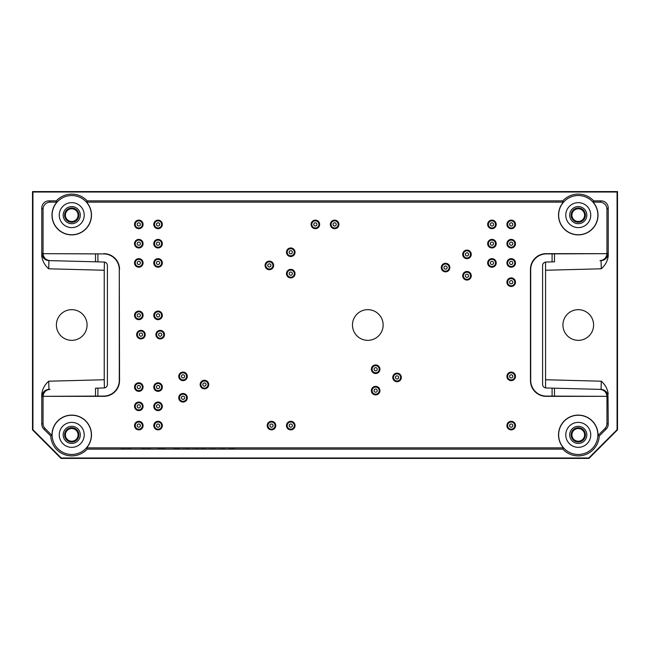 <?xml version="1.0" encoding="UTF-8"?>
<svg xmlns="http://www.w3.org/2000/svg" width="650" height="650" viewBox="0 0 650 650"><rect width="100%" height="100%" fill="white"/><g stroke="black" fill="none" stroke-linecap="round" stroke-linejoin="round"><path stroke-width="0.97" d="M224.746 449.077L218.002 449.077L224.746 448.988M189.402 449.077L182.317 449.077L189.402 448.988M228.938 449.077L234.943 448.988L228.938 448.988M200.899 449.077L205.944 448.988M200.899 448.988L203.694 448.988M204.043 449.077L205.944 449.077M173.623 449.077L179.636 448.988L173.623 448.988M141.229 449.077L150.67 448.988M141.229 448.988L150.67 449.077M120.924 449.077L131.032 448.988M120.924 448.988L131.032 449.077M157.731 448.988L165.441 448.988M157.731 449.077L158.137 448.988M158.137 449.077L160.851 448.988M160.851 449.077L161.314 448.988M161.314 449.077L163.621 448.988M163.621 449.077L164.028 448.988M164.028 449.077L165.441 449.077M215.239 449.077L208.479 449.077L215.239 448.988M191.636 449.077L199.03 448.988L191.636 449.077M506.919 425.587A4.282 4.282 0 0 1 513.337 421.882A4.282 4.282 0 0 1 513.337 429.301A4.282 4.282 0 0 1 506.919 425.587M371.369 369.233A4.282 4.282 0 0 1 377.796 365.527A4.282 4.282 0 0 1 377.796 372.938A4.282 4.282 0 0 1 371.369 369.233M200.151 384.572A4.282 4.282 0 0 1 206.57 380.859A4.282 4.282 0 0 1 206.57 388.277A4.282 4.282 0 0 1 200.151 384.572M178.75 397.767A4.282 4.282 0 0 1 185.169 394.062A4.282 4.282 0 0 1 185.169 401.473A4.282 4.282 0 0 1 178.75 397.767M134.518 425.587A4.282 4.282 0 0 1 140.936 421.882A4.282 4.282 0 0 1 140.936 429.301A4.282 4.282 0 0 1 134.518 425.587M134.518 406.331A4.282 4.282 0 0 1 140.936 402.626A4.282 4.282 0 0 1 140.936 410.036A4.282 4.282 0 0 1 134.518 406.331M134.518 387.067A4.282 4.282 0 0 1 140.936 383.362A4.282 4.282 0 0 1 140.936 390.772A4.282 4.282 0 0 1 134.518 387.067M136.662 334.628A4.282 4.282 0 0 1 143.081 330.923A4.282 4.282 0 0 1 143.081 338.341A4.282 4.282 0 0 1 136.662 334.628M134.518 315.372A4.282 4.282 0 0 1 140.936 311.659A4.282 4.282 0 0 1 140.936 319.077A4.282 4.282 0 0 1 134.518 315.372M134.518 262.933A4.282 4.282 0 0 1 140.936 259.228A4.282 4.282 0 0 1 140.936 266.638A4.282 4.282 0 0 1 134.518 262.933M134.518 243.669A4.282 4.282 0 0 1 140.936 239.964A4.282 4.282 0 0 1 140.936 247.374A4.282 4.282 0 0 1 134.518 243.669M265.07 265.428A4.282 4.282 0 0 1 271.497 261.723A4.282 4.282 0 0 1 271.497 269.141A4.282 4.282 0 0 1 265.07 265.428M286.479 252.232A4.282 4.282 0 0 1 292.898 248.528A4.282 4.282 0 0 1 292.898 255.938A4.282 4.282 0 0 1 286.479 252.232M462.686 275.771A4.282 4.282 0 0 1 469.113 272.066A4.282 4.282 0 0 1 469.113 279.484A4.282 4.282 0 0 1 462.686 275.771M506.919 282.197A4.282 4.282 0 0 1 513.337 278.484A4.282 4.282 0 0 1 513.337 285.902A4.282 4.282 0 0 1 506.919 282.197M506.919 262.933A4.282 4.282 0 0 1 513.337 259.228A4.282 4.282 0 0 1 513.337 266.638A4.282 4.282 0 0 1 506.919 262.933M506.919 243.669A4.282 4.282 0 0 1 513.337 239.964A4.282 4.282 0 0 1 513.337 247.374A4.282 4.282 0 0 1 506.919 243.669M330.354 224.412A4.282 4.282 0 0 1 336.773 220.699A4.282 4.282 0 0 1 336.773 228.118A4.282 4.282 0 0 1 330.354 224.412M311.09 224.412A4.282 4.282 0 0 1 317.509 220.699A4.282 4.282 0 0 1 317.509 228.118A4.282 4.282 0 0 1 311.09 224.412M286.479 425.587A4.282 4.282 0 0 1 292.898 421.882A4.282 4.282 0 0 1 292.898 429.301A4.282 4.282 0 0 1 286.479 425.587M267.215 425.587A4.282 4.282 0 0 1 273.634 421.882A4.282 4.282 0 0 1 273.634 429.301A4.282 4.282 0 0 1 267.215 425.587M506.919 224.412A4.282 4.282 0 0 1 513.337 220.699A4.282 4.282 0 0 1 513.337 228.118A4.282 4.282 0 0 1 506.919 224.412M487.663 224.412A4.282 4.282 0 0 1 494.081 220.699A4.282 4.282 0 0 1 494.081 228.118A4.282 4.282 0 0 1 487.663 224.412M487.663 243.669A4.282 4.282 0 0 1 494.081 239.964A4.282 4.282 0 0 1 494.081 247.374A4.282 4.282 0 0 1 487.663 243.669M487.663 262.933A4.282 4.282 0 0 1 494.081 259.228A4.282 4.282 0 0 1 494.081 266.638A4.282 4.282 0 0 1 487.663 262.933M462.686 254.369A4.282 4.282 0 0 1 469.113 250.664A4.282 4.282 0 0 1 469.113 258.082A4.282 4.282 0 0 1 462.686 254.369M441.285 267.572A4.282 4.282 0 0 1 447.704 263.859A4.282 4.282 0 0 1 447.704 271.277A4.282 4.282 0 0 1 441.285 267.572M286.479 273.634A4.282 4.282 0 0 1 292.898 269.929A4.282 4.282 0 0 1 292.898 277.339A4.282 4.282 0 0 1 286.479 273.634M134.518 224.412A4.282 4.282 0 0 1 140.936 220.699A4.282 4.282 0 0 1 140.936 228.118A4.282 4.282 0 0 1 134.518 224.412M153.782 224.412A4.282 4.282 0 0 1 160.201 220.699A4.282 4.282 0 0 1 160.201 228.118A4.282 4.282 0 0 1 153.782 224.412M153.782 243.669A4.282 4.282 0 0 1 160.201 239.964A4.282 4.282 0 0 1 160.201 247.374A4.282 4.282 0 0 1 153.782 243.669M153.782 262.933A4.282 4.282 0 0 1 160.201 259.228A4.282 4.282 0 0 1 160.201 266.638A4.282 4.282 0 0 1 153.782 262.933M153.782 315.372A4.282 4.282 0 0 1 160.201 311.659A4.282 4.282 0 0 1 160.201 319.077A4.282 4.282 0 0 1 153.782 315.372M155.919 334.628A4.282 4.282 0 0 1 162.338 330.923A4.282 4.282 0 0 1 162.338 338.341A4.282 4.282 0 0 1 155.919 334.628M153.782 387.067A4.282 4.282 0 0 1 160.201 383.362A4.282 4.282 0 0 1 160.201 390.772A4.282 4.282 0 0 1 153.782 387.067M153.782 406.331A4.282 4.282 0 0 1 160.201 402.626A4.282 4.282 0 0 1 160.201 410.036A4.282 4.282 0 0 1 153.782 406.331M153.782 425.587A4.282 4.282 0 0 1 160.201 421.882A4.282 4.282 0 0 1 160.201 429.301A4.282 4.282 0 0 1 153.782 425.587M178.75 376.366A4.282 4.282 0 0 1 185.169 372.661A4.282 4.282 0 0 1 185.169 380.071A4.282 4.282 0 0 1 178.75 376.366M371.369 390.634A4.282 4.282 0 0 1 377.796 386.929A4.282 4.282 0 0 1 377.796 394.339A4.282 4.282 0 0 1 371.369 390.634M392.771 377.439A4.282 4.282 0 0 1 399.197 373.726A4.282 4.282 0 0 1 399.197 381.144A4.282 4.282 0 0 1 392.771 377.439M506.919 376.366A4.282 4.282 0 0 1 513.337 372.661A4.282 4.282 0 0 1 513.337 380.071A4.282 4.282 0 0 1 506.919 376.366M606.954 209.268L608.229 208A7.142 7.134 -45 0 0 601.096 200.866L593.694 200.866L593.133 202.134L599.82 202.134A7.142 7.134 -45 0 1 606.954 209.268L606.954 253.492A7.134 7.134 -1.5 0 1 606.954 253.662L546.398 253.898A15.706 15.697 45 0 0 530.709 269.588L530.465 269.352A15.706 15.697 45 0 1 546.154 253.662L606.954 253.662C606.466 257.814 604.134 260.13 599.966 260.626L601.063 260.593L601.274 268.799C605.256 265.314 607.571 261.032 608.229 255.954L608.002 253.459A7.134 7.134 -91.5 0 1 601.063 260.593L599.966 260.626M545.569 262.08L545.569 387.92M608.229 208L608.229 255.954M562.827 200.866L563.396 202.134L86.604 202.134L87.173 200.866L562.827 200.866A21.019 21.019 0 0 1 593.694 200.866M48.726 268.799L48.937 260.593A7.134 7.134 -88.5 0 1 41.998 253.459L41.771 255.954C42.429 261.032 44.744 265.314 48.726 268.799L104.236 270.254L104.431 262.08M104.236 270.254L104.236 379.746L48.726 381.201C44.744 384.686 42.429 388.968 41.771 394.046L41.998 396.541A7.134 7.134 88.5 0 1 48.937 389.407L50.034 389.374C45.866 389.87 43.534 392.186 43.054 396.338L95.526 396.102L95.526 388.188L103.935 387.969A3.567 3.567 0 0 0 107.412 384.402L107.412 265.598A3.567 3.567 0 0 0 103.935 262.031L95.526 261.812L95.526 253.898L43.054 253.662C43.534 257.814 45.866 260.13 50.034 260.626L95.526 261.812L50.034 260.626M104.431 387.92L104.236 379.746M32.5 191.588L617.5 191.588L617.5 429.869L588.965 458.413L61.035 458.413L32.5 429.869L32.5 191.588L32.922 192.018L617.077 192.018L617.5 191.588M95.526 396.102L103.602 396.102A15.706 15.697 45 0 0 119.291 380.412L119.291 269.588A15.706 15.697 -45 0 0 103.602 253.898L43.054 253.662A7.134 7.134 1.5 0 1 43.046 253.492L43.046 209.268A7.142 7.134 -135 0 1 50.18 202.134L56.867 202.134L56.306 200.866L48.904 200.866A7.142 7.134 -135 0 0 41.771 208L41.771 255.954M617.077 192.018L617.077 429.699L617.5 429.869M32.922 192.018L32.922 429.699L32.5 429.869M588.965 458.413L588.786 457.982L61.214 457.982L61.035 458.413M45.134 428.577L52 435.443L50.749 435.996L43.867 429.106L45.134 428.577A7.134 7.134 -22.5 0 1 43.046 423.54L43.046 396.508A7.134 7.134 -1.5 0 1 43.046 396.338L103.846 396.338A15.706 15.697 45 0 0 119.535 380.648L119.291 269.588M41.771 394.046L41.771 424.068A7.134 7.134 -22.5 0 0 43.867 429.106M87.173 200.866A21.019 21.019 0 0 0 56.306 200.866M608.229 394.046C607.571 388.968 605.256 384.686 601.274 381.201L601.063 389.407L554.474 388.188L601.063 389.407A7.134 7.134 -88.5 0 1 608.002 396.541L608.229 424.068A7.134 7.134 22.5 0 1 606.133 429.106L599.251 435.996L598 435.443L604.866 428.577L606.133 429.106M562.827 449.134L87.173 449.134L86.604 447.866L563.396 447.866L562.827 449.134A21.019 21.019 0 0 0 599.251 435.996M50.749 435.996A21.019 21.019 0 0 0 87.173 449.134M562.924 325A15.34 15.34 0 0 0 578.264 340.34A15.34 15.34 0 0 0 593.604 325A15.34 15.34 0 0 0 578.264 309.66A15.34 15.34 0 0 0 562.924 325M32.922 429.699L61.214 457.982M588.786 457.982L617.077 429.699M87.076 325A15.34 15.34 0 0 0 64.066 311.716A15.34 15.34 0 0 0 64.066 338.284A15.34 15.34 0 0 0 87.076 325M599.966 389.374C604.134 389.87 606.466 392.186 606.946 396.338L546.154 396.338A15.706 15.697 -45 0 1 530.465 380.648L530.709 380.412A15.706 15.697 -45 0 0 546.398 396.102L606.946 396.338A7.134 7.134 1.5 0 1 606.954 396.508L606.954 423.54A7.134 7.134 22.5 0 1 604.866 428.577M383.142 325A15.34 15.34 0 0 0 360.132 311.716A15.34 15.34 0 0 0 360.132 338.284A15.34 15.34 0 0 0 383.142 325M52 435.443A19.752 19.752 0 0 1 78.406 416.276A19.752 19.752 0 0 1 86.604 447.866M563.396 447.866A19.752 19.752 0 0 1 571.594 416.276A19.752 19.752 0 0 1 598 435.443M530.465 380.648L530.465 269.352M593.133 202.134A19.752 19.752 0 0 1 591.914 229.409A19.752 19.752 0 0 1 564.614 229.409A19.752 19.752 0 0 1 563.396 202.134M86.604 202.134A19.752 19.752 0 0 1 85.386 229.409A19.752 19.752 0 0 1 58.086 229.409A19.752 19.752 0 0 1 56.867 202.134M103.846 253.662A15.706 15.697 -45 0 1 119.535 269.352M52.122 434.866A19.622 19.622 0 0 1 78.634 416.496A19.622 19.622 0 0 1 86.507 447.777A19.622 19.622 0 0 1 52.122 434.866M59.256 434.866A12.488 12.488 0 0 1 77.984 424.052A12.488 12.488 0 0 1 77.984 445.681A12.488 12.488 0 0 1 59.256 434.866M71.736 443.43A8.564 8.564 0 0 1 64.326 430.584A8.564 8.564 0 0 1 79.154 430.584A8.564 8.564 0 0 1 71.736 443.43M71.736 442A7.134 7.134 0 0 1 65.561 431.299A7.134 7.134 0 0 1 77.919 431.299A7.134 7.134 0 0 1 71.736 442M65.398 434.866A6.337 6.337 0 0 1 71.736 428.529A6.337 6.337 0 0 1 78.081 434.866A6.337 6.337 0 0 1 71.736 441.204A6.337 6.337 0 0 1 65.398 434.866M95.526 253.898L103.602 253.898M48.726 381.201L48.937 389.407L50.034 389.374M52.122 215.134A19.622 19.622 0 0 1 86.507 202.223A19.622 19.622 0 0 1 78.634 233.504A19.622 19.622 0 0 1 52.122 215.134M59.256 215.134A12.488 12.488 0 0 1 77.984 204.319A12.488 12.488 0 0 1 77.984 225.948A12.488 12.488 0 0 1 59.256 215.134M71.736 223.697A8.564 8.564 0 0 1 64.326 210.852A8.564 8.564 0 0 1 79.154 210.852A8.564 8.564 0 0 1 71.736 223.697M71.736 222.268A7.134 7.134 0 0 1 65.561 211.567A7.134 7.134 0 0 1 77.919 211.567A7.134 7.134 0 0 1 71.736 222.268M65.398 215.134A6.337 6.337 0 0 1 71.736 208.796A6.337 6.337 0 0 1 78.081 215.134A6.337 6.337 0 0 1 71.736 221.471A6.337 6.337 0 0 1 65.398 215.134M558.642 434.866A19.622 19.622 0 0 1 578.549 415.252A19.622 19.622 0 0 1 597.87 435.443A19.622 19.622 0 0 1 577.972 454.48A19.622 19.622 0 0 1 558.642 434.866M565.776 434.866A12.488 12.488 0 0 1 584.504 424.052A12.488 12.488 0 0 1 584.504 445.681A12.488 12.488 0 0 1 565.776 434.866M578.264 443.43A8.564 8.564 0 0 1 570.846 430.584A8.564 8.564 0 0 1 585.674 430.584A8.564 8.564 0 0 1 578.264 443.43M578.264 442A7.134 7.134 0 0 1 572.081 431.299A7.134 7.134 0 0 1 584.439 431.299A7.134 7.134 0 0 1 578.264 442M571.919 434.866A6.337 6.337 0 0 1 578.264 428.529A6.337 6.337 0 0 1 584.602 434.866A6.337 6.337 0 0 1 578.264 441.204A6.337 6.337 0 0 1 571.919 434.866M552.094 396.102L552.094 388.123L546.065 387.969A3.567 3.567 0 0 1 542.587 384.402L542.587 265.598A3.567 3.567 0 0 1 546.065 262.031L552.094 261.877L552.094 253.898M530.709 380.412L530.709 269.588M552.094 388.123L554.474 388.188L554.474 396.102M554.474 253.898L554.474 261.812L552.094 261.877M558.642 215.134A19.622 19.622 0 0 1 593.036 202.223A19.622 19.622 0 0 1 585.154 233.504A19.622 19.622 0 0 1 558.642 215.134M565.776 215.134A12.488 12.488 0 0 1 584.504 204.319A12.488 12.488 0 0 1 584.504 225.948A12.488 12.488 0 0 1 565.776 215.134M578.264 223.697A8.564 8.564 0 0 1 570.846 210.852A8.564 8.564 0 0 1 585.674 210.852A8.564 8.564 0 0 1 578.264 223.697M578.264 222.268A7.134 7.134 0 0 1 572.081 211.567A7.134 7.134 0 0 1 584.439 211.567A7.134 7.134 0 0 1 578.264 222.268M571.919 215.134A6.337 6.337 0 0 1 578.264 208.796A6.337 6.337 0 0 1 584.602 215.134A6.337 6.337 0 0 1 578.264 221.471A6.337 6.337 0 0 1 571.919 215.134M509.6 425.587A1.609 1.609 0 0 1 512.005 424.198A1.609 1.609 0 0 1 512.005 426.985A1.609 1.609 0 0 1 509.6 425.587M507.634 425.587A3.567 3.567 0 0 1 512.988 422.5A3.567 3.567 0 0 1 512.988 428.683A3.567 3.567 0 0 1 507.634 425.587M374.051 369.233A1.609 1.609 0 0 1 376.456 367.843A1.609 1.609 0 0 1 376.456 370.622A1.609 1.609 0 0 1 374.051 369.233M372.084 369.233A3.567 3.567 0 0 1 377.439 366.145A3.567 3.567 0 0 1 377.439 372.32A3.567 3.567 0 0 1 372.084 369.233M202.824 384.572A1.609 1.609 0 0 1 205.237 383.183A1.609 1.609 0 0 1 205.237 385.962A1.609 1.609 0 0 1 202.824 384.572M200.866 384.572A3.567 3.567 0 0 1 206.213 381.485A3.567 3.567 0 0 1 206.213 387.66A3.567 3.567 0 0 1 200.866 384.572M181.423 397.767A1.609 1.609 0 0 1 183.836 396.378A1.609 1.609 0 0 1 183.836 399.157A1.609 1.609 0 0 1 181.423 397.767M179.465 397.767A3.567 3.567 0 0 1 184.811 394.68A3.567 3.567 0 0 1 184.811 400.855A3.567 3.567 0 0 1 179.465 397.767M137.191 425.587A1.609 1.609 0 0 1 139.604 424.198A1.609 1.609 0 0 1 139.604 426.985A1.609 1.609 0 0 1 137.191 425.587M135.232 425.587A3.567 3.567 0 0 1 140.579 422.5A3.567 3.567 0 0 1 140.579 428.683A3.567 3.567 0 0 1 135.232 425.587M137.191 406.331A1.609 1.609 0 0 1 139.604 404.942A1.609 1.609 0 0 1 139.604 407.721A1.609 1.609 0 0 1 137.191 406.331M135.232 406.331A3.567 3.567 0 0 1 140.579 403.244A3.567 3.567 0 0 1 140.579 409.419A3.567 3.567 0 0 1 135.232 406.331M137.191 387.067A1.609 1.609 0 0 1 139.604 385.678A1.609 1.609 0 0 1 139.604 388.456A1.609 1.609 0 0 1 137.191 387.067M135.232 387.067A3.567 3.567 0 0 1 140.579 383.979A3.567 3.567 0 0 1 140.579 390.154A3.567 3.567 0 0 1 135.232 387.067M139.336 334.628A1.609 1.609 0 0 1 141.741 333.239A1.609 1.609 0 0 1 141.741 336.017A1.609 1.609 0 0 1 139.336 334.628M137.369 334.628A3.567 3.567 0 0 1 142.724 331.541A3.567 3.567 0 0 1 142.724 337.724A3.567 3.567 0 0 1 137.369 334.628M137.191 315.372A1.609 1.609 0 0 1 139.604 313.983A1.609 1.609 0 0 1 139.604 316.761A1.609 1.609 0 0 1 137.191 315.372M135.232 315.372A3.567 3.567 0 0 1 140.579 312.276A3.567 3.567 0 0 1 140.579 318.459A3.567 3.567 0 0 1 135.232 315.372M137.191 262.933A1.609 1.609 0 0 1 139.604 261.544A1.609 1.609 0 0 1 139.604 264.322A1.609 1.609 0 0 1 137.191 262.933M135.232 262.933A3.567 3.567 0 0 1 140.579 259.846A3.567 3.567 0 0 1 140.579 266.021A3.567 3.567 0 0 1 135.232 262.933M137.191 243.669A1.609 1.609 0 0 1 139.604 242.279A1.609 1.609 0 0 1 139.604 245.058A1.609 1.609 0 0 1 137.191 243.669M135.232 243.669A3.567 3.567 0 0 1 140.579 240.581A3.567 3.567 0 0 1 140.579 246.756A3.567 3.567 0 0 1 135.232 243.669M267.751 265.428A1.609 1.609 0 0 1 270.156 264.038A1.609 1.609 0 0 1 270.156 266.817A1.609 1.609 0 0 1 267.751 265.428M265.785 265.428A3.567 3.567 0 0 1 271.139 262.34A3.567 3.567 0 0 1 271.139 268.515A3.567 3.567 0 0 1 265.785 265.428M289.152 252.232A1.609 1.609 0 0 1 291.558 250.843A1.609 1.609 0 0 1 291.558 253.622A1.609 1.609 0 0 1 289.152 252.232M287.186 252.232A3.567 3.567 0 0 1 292.541 249.145A3.567 3.567 0 0 1 292.541 255.32A3.567 3.567 0 0 1 287.186 252.232M465.368 275.771A1.609 1.609 0 0 1 467.773 274.381A1.609 1.609 0 0 1 467.773 277.168A1.609 1.609 0 0 1 465.368 275.771M463.401 275.771A3.567 3.567 0 0 1 468.756 272.683A3.567 3.567 0 0 1 468.756 278.866A3.567 3.567 0 0 1 463.401 275.771M509.6 282.197A1.609 1.609 0 0 1 512.005 280.808A1.609 1.609 0 0 1 512.005 283.587A1.609 1.609 0 0 1 509.6 282.197M507.634 282.197A3.567 3.567 0 0 1 512.988 279.11A3.567 3.567 0 0 1 512.988 285.285A3.567 3.567 0 0 1 507.634 282.197M509.6 262.933A1.609 1.609 0 0 1 512.005 261.544A1.609 1.609 0 0 1 512.005 264.322A1.609 1.609 0 0 1 509.6 262.933M507.634 262.933A3.567 3.567 0 0 1 512.988 259.846A3.567 3.567 0 0 1 512.988 266.021A3.567 3.567 0 0 1 507.634 262.933M509.6 243.669A1.609 1.609 0 0 1 512.005 242.279A1.609 1.609 0 0 1 512.005 245.058A1.609 1.609 0 0 1 509.6 243.669M507.634 243.669A3.567 3.567 0 0 1 512.988 240.581A3.567 3.567 0 0 1 512.988 246.756A3.567 3.567 0 0 1 507.634 243.669M333.027 224.412A1.609 1.609 0 0 1 335.433 223.015A1.609 1.609 0 0 1 335.433 225.802A1.609 1.609 0 0 1 333.027 224.412M331.061 224.412A3.567 3.567 0 0 1 336.416 221.317A3.567 3.567 0 0 1 336.416 227.5A3.567 3.567 0 0 1 331.061 224.412M313.763 224.412A1.609 1.609 0 0 1 316.168 223.015A1.609 1.609 0 0 1 316.168 225.802A1.609 1.609 0 0 1 313.763 224.412M311.805 224.412A3.567 3.567 0 0 1 317.151 221.317A3.567 3.567 0 0 1 317.151 227.5A3.567 3.567 0 0 1 311.805 224.412M289.152 425.587A1.609 1.609 0 0 1 291.558 424.198A1.609 1.609 0 0 1 291.558 426.985A1.609 1.609 0 0 1 289.152 425.587M287.186 425.587A3.567 3.567 0 0 1 292.541 422.5A3.567 3.567 0 0 1 292.541 428.683A3.567 3.567 0 0 1 287.186 425.587M269.888 425.587A1.609 1.609 0 0 1 272.293 424.198A1.609 1.609 0 0 1 272.293 426.985A1.609 1.609 0 0 1 269.888 425.587M267.93 425.587A3.567 3.567 0 0 1 273.276 422.5A3.567 3.567 0 0 1 273.276 428.683A3.567 3.567 0 0 1 267.93 425.587M509.6 224.412A1.609 1.609 0 0 1 512.005 223.015A1.609 1.609 0 0 1 512.005 225.802A1.609 1.609 0 0 1 509.6 224.412M507.634 224.412A3.567 3.567 0 0 1 512.988 221.317A3.567 3.567 0 0 1 512.988 227.5A3.567 3.567 0 0 1 507.634 224.412M490.336 224.412A1.609 1.609 0 0 1 492.741 223.015A1.609 1.609 0 0 1 492.741 225.802A1.609 1.609 0 0 1 490.336 224.412M488.369 224.412A3.567 3.567 0 0 1 493.724 221.317A3.567 3.567 0 0 1 493.724 227.5A3.567 3.567 0 0 1 488.369 224.412M490.336 243.669A1.609 1.609 0 0 1 492.741 242.279A1.609 1.609 0 0 1 492.741 245.058A1.609 1.609 0 0 1 490.336 243.669M488.369 243.669A3.567 3.567 0 0 1 493.724 240.581A3.567 3.567 0 0 1 493.724 246.756A3.567 3.567 0 0 1 488.369 243.669M490.336 262.933A1.609 1.609 0 0 1 492.741 261.544A1.609 1.609 0 0 1 492.741 264.322A1.609 1.609 0 0 1 490.336 262.933M488.369 262.933A3.567 3.567 0 0 1 493.724 259.846A3.567 3.567 0 0 1 493.724 266.021A3.567 3.567 0 0 1 488.369 262.933M465.368 254.369A1.609 1.609 0 0 1 467.773 252.98A1.609 1.609 0 0 1 467.773 255.759A1.609 1.609 0 0 1 465.368 254.369M463.401 254.369A3.567 3.567 0 0 1 468.756 251.282A3.567 3.567 0 0 1 468.756 257.465A3.567 3.567 0 0 1 463.401 254.369M443.958 267.572A1.609 1.609 0 0 1 446.371 266.183A1.609 1.609 0 0 1 446.371 268.962A1.609 1.609 0 0 1 443.958 267.572M442 267.572A3.567 3.567 0 0 1 447.354 264.485A3.567 3.567 0 0 1 447.354 270.66A3.567 3.567 0 0 1 442 267.572M289.152 273.634A1.609 1.609 0 0 1 291.558 272.244A1.609 1.609 0 0 1 291.558 275.023A1.609 1.609 0 0 1 289.152 273.634M287.186 273.634A3.567 3.567 0 0 1 292.541 270.546A3.567 3.567 0 0 1 292.541 276.721A3.567 3.567 0 0 1 287.186 273.634M137.191 224.412A1.609 1.609 0 0 1 139.604 223.015A1.609 1.609 0 0 1 139.604 225.802A1.609 1.609 0 0 1 137.191 224.412M135.232 224.412A3.567 3.567 0 0 1 140.579 221.317A3.567 3.567 0 0 1 140.579 227.5A3.567 3.567 0 0 1 135.232 224.412M156.455 224.412A1.609 1.609 0 0 1 158.86 223.015A1.609 1.609 0 0 1 158.86 225.802A1.609 1.609 0 0 1 156.455 224.412M154.497 224.412A3.567 3.567 0 0 1 159.843 221.317A3.567 3.567 0 0 1 159.843 227.5A3.567 3.567 0 0 1 154.497 224.412M156.455 243.669A1.609 1.609 0 0 1 158.86 242.279A1.609 1.609 0 0 1 158.86 245.058A1.609 1.609 0 0 1 156.455 243.669M154.497 243.669A3.567 3.567 0 0 1 159.843 240.581A3.567 3.567 0 0 1 159.843 246.756A3.567 3.567 0 0 1 154.497 243.669M156.455 262.933A1.609 1.609 0 0 1 158.86 261.544A1.609 1.609 0 0 1 158.86 264.322A1.609 1.609 0 0 1 156.455 262.933M154.497 262.933A3.567 3.567 0 0 1 159.843 259.846A3.567 3.567 0 0 1 159.843 266.021A3.567 3.567 0 0 1 154.497 262.933M156.455 315.372A1.609 1.609 0 0 1 158.86 313.983A1.609 1.609 0 0 1 158.86 316.761A1.609 1.609 0 0 1 156.455 315.372M154.497 315.372A3.567 3.567 0 0 1 159.843 312.276A3.567 3.567 0 0 1 159.843 318.459A3.567 3.567 0 0 1 154.497 315.372M158.6 334.628A1.609 1.609 0 0 1 161.005 333.239A1.609 1.609 0 0 1 161.005 336.017A1.609 1.609 0 0 1 158.6 334.628M156.634 334.628A3.567 3.567 0 0 1 161.988 331.541A3.567 3.567 0 0 1 161.988 337.724A3.567 3.567 0 0 1 156.634 334.628M156.455 387.067A1.609 1.609 0 0 1 158.86 385.678A1.609 1.609 0 0 1 158.86 388.456A1.609 1.609 0 0 1 156.455 387.067M154.497 387.067A3.567 3.567 0 0 1 159.843 383.979A3.567 3.567 0 0 1 159.843 390.154A3.567 3.567 0 0 1 154.497 387.067M156.455 406.331A1.609 1.609 0 0 1 158.86 404.942A1.609 1.609 0 0 1 158.86 407.721A1.609 1.609 0 0 1 156.455 406.331M154.497 406.331A3.567 3.567 0 0 1 159.843 403.244A3.567 3.567 0 0 1 159.843 409.419A3.567 3.567 0 0 1 154.497 406.331M156.455 425.587A1.609 1.609 0 0 1 158.86 424.198A1.609 1.609 0 0 1 158.86 426.985A1.609 1.609 0 0 1 156.455 425.587M154.497 425.587A3.567 3.567 0 0 1 159.843 422.5A3.567 3.567 0 0 1 159.843 428.683A3.567 3.567 0 0 1 154.497 425.587M181.423 376.366A1.609 1.609 0 0 1 183.836 374.977A1.609 1.609 0 0 1 183.836 377.756A1.609 1.609 0 0 1 181.423 376.366M179.465 376.366A3.567 3.567 0 0 1 184.811 373.279A3.567 3.567 0 0 1 184.811 379.454A3.567 3.567 0 0 1 179.465 376.366M374.051 390.634A1.609 1.609 0 0 1 376.456 389.244A1.609 1.609 0 0 1 376.456 392.023A1.609 1.609 0 0 1 374.051 390.634M372.084 390.634A3.567 3.567 0 0 1 377.439 387.546A3.567 3.567 0 0 1 377.439 393.721A3.567 3.567 0 0 1 372.084 390.634M395.452 377.439A1.609 1.609 0 0 1 397.857 376.049A1.609 1.609 0 0 1 397.857 378.828A1.609 1.609 0 0 1 395.452 377.439M393.486 377.439A3.567 3.567 0 0 1 398.84 374.343A3.567 3.567 0 0 1 398.84 380.526A3.567 3.567 0 0 1 393.486 377.439M509.6 376.366A1.609 1.609 0 0 1 512.005 374.977A1.609 1.609 0 0 1 512.005 377.756A1.609 1.609 0 0 1 509.6 376.366M507.634 376.366A3.567 3.567 0 0 1 512.988 373.279A3.567 3.567 0 0 1 512.988 379.454A3.567 3.567 0 0 1 507.634 376.366M599.82 202.134L601.096 200.866M606.954 253.492L608.002 253.459M43.046 209.268L41.771 208M41.998 253.459L43.046 253.492M545.764 270.254L601.274 268.799M601.274 381.201L545.764 379.746M43.046 396.508L41.998 396.541M41.771 424.068L43.046 423.54M50.18 202.134L48.904 200.866M608.002 396.541L606.954 396.508M606.954 423.54L608.229 424.068M97.906 396.102L97.906 388.123M97.906 261.877L97.906 253.898"/></g></svg>
